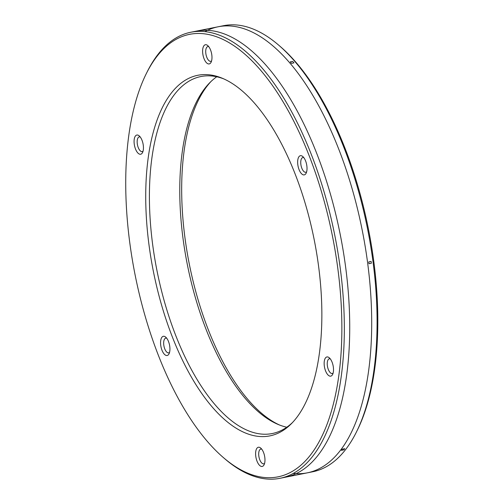 <?xml version="1.0" encoding="UTF-8"?>
<svg xmlns="http://www.w3.org/2000/svg" width="504" height="504" viewBox="0 0 504 504"><rect width="100%" height="100%" fill="white"/><g stroke="black" fill="none" stroke-linecap="round" stroke-linejoin="round"><path stroke-width="0.76" d="M223.839 78.914A182.032 81.131 -101.3 0 0 213.041 76.142A182.032 81.131 -101.3 0 0 200.913 76.532A182.032 81.131 -101.3 0 0 154.615 257.689A182.032 81.131 -101.3 0 0 260.14 433.925A182.032 81.131 -101.3 0 0 272.267 433.534A182.032 81.131 -101.3 0 0 292.515 422.522M216.752 76.778A182.032 81.131 -101.3 0 0 209.91 82.568A182.032 81.131 -101.3 0 0 187.393 264.865A182.032 81.131 -101.3 0 0 278.252 424.5A182.032 81.131 -101.3 0 0 286.789 427.222M210.004 74.894A183.872 81.95 -101.3 0 0 148.995 244.887A183.872 81.95 -101.3 0 0 257.582 436.294A183.872 81.95 -101.3 0 0 291.406 423.669A183.872 81.95 -101.3 0 0 314.156 239.532A183.872 81.95 -101.3 0 0 222.377 78.284A183.872 81.95 -101.3 0 0 210.004 74.894M223.045 457.286L224.557 458.59A227.449 101.373 -101.3 0 0 264.821 478.8A227.449 101.373 -101.3 0 0 279.966 478.309L312.726 471.763A227.449 101.373 -101.3 0 0 356.303 432.262L357.191 430.473A225.628 100.561 -101.3 0 0 373.861 261.992L373.741 261.097A225.628 100.561 -101.3 0 0 280.495 46.715L278.983 45.41A227.449 101.373 -101.3 0 0 238.72 25.2A227.449 101.373 -101.3 0 0 223.574 25.691L190.814 32.237A227.449 101.373 -101.3 0 0 147.244 71.738L146.349 73.527A225.628 100.561 -101.3 0 0 135.185 275.304A225.628 100.561 -101.3 0 0 223.045 457.286A225.628 100.561 -101.3 0 0 262.987 477.332A225.628 100.561 -101.3 0 0 337.85 268.733A225.628 100.561 -101.3 0 0 204.605 33.856A225.628 100.561 -101.3 0 0 146.349 73.527M211.025 81.478A183.872 81.95 -101.3 0 0 189.384 264.468A183.872 81.95 -101.3 0 0 279.701 425.086M333.131 373.061A7.51 3.345 -101.3 0 1 332.3 373.508A7.51 3.345 -101.3 0 1 331.802 373.527A7.51 3.345 78.7 0 1 327.449 366.257A7.51 3.345 78.7 0 1 329.358 358.785A7.51 3.345 78.7 0 1 329.855 358.766A7.51 3.345 -101.3 0 1 330.296 358.88M327.569 356.933A9.784 4.36 78.7 0 1 329.295 357.802A9.784 4.36 78.7 0 1 333.106 365.69A9.784 4.36 78.7 0 1 332.621 374.441A9.784 4.36 78.7 0 1 330.095 376.16A9.784 4.36 78.7 0 1 324.318 365.98A9.784 4.36 78.7 0 1 327.569 356.933M257.015 461.16A9.784 4.36 78.7 0 1 256.045 450.148A9.784 4.36 78.7 0 1 260.757 448.1A9.784 4.36 78.7 0 1 263.567 452.535A9.784 4.36 78.7 0 1 264.083 464.745A9.784 4.36 78.7 0 1 257.015 461.16M160.713 340.591A9.784 4.36 78.7 0 1 165.722 337.144A9.784 4.36 78.7 0 1 169.791 351.194A9.784 4.36 78.7 0 1 169.048 353.789A9.784 4.36 78.7 0 1 163.258 352.8A9.784 4.36 78.7 0 1 160.713 340.591M137.491 135.022A9.784 4.36 78.7 0 1 139.224 135.891A9.784 4.36 78.7 0 1 143.035 143.785A9.784 4.36 78.7 0 1 142.55 152.536A9.784 4.36 78.7 0 1 140.024 154.255A9.784 4.36 78.7 0 1 134.247 144.068A9.784 4.36 78.7 0 1 137.491 135.022M210.571 50.022A9.784 4.36 78.7 0 1 211.088 62.231A9.784 4.36 78.7 0 1 204.026 58.653A9.784 4.36 78.7 0 1 203.049 47.634A9.784 4.36 78.7 0 1 207.768 45.593A9.784 4.36 78.7 0 1 210.571 50.022M306.879 170.591A9.784 4.36 78.7 0 1 306.13 173.187A9.784 4.36 78.7 0 1 300.346 172.198A9.784 4.36 78.7 0 1 297.795 159.988A9.784 4.36 78.7 0 1 302.803 156.549A9.784 4.36 78.7 0 1 306.879 170.591M264.587 463.365A7.51 3.345 -101.3 0 1 263.762 463.812A7.51 3.345 -101.3 0 1 259.774 459.761A7.51 3.345 78.7 0 1 260.814 449.083A7.51 3.345 78.7 0 1 261.752 449.177M169.552 352.409A7.51 3.345 -101.3 0 1 168.72 352.857A7.51 3.345 -101.3 0 1 164.934 349.285A7.51 3.345 -101.3 0 1 163.768 341.429A7.51 3.345 78.7 0 1 165.778 338.134A7.51 3.345 78.7 0 1 166.717 338.228M143.054 151.156A7.51 3.345 78.7 0 1 142.229 151.603A7.51 3.345 78.7 0 1 141.725 151.622A7.51 3.345 -101.3 0 1 137.371 144.352A7.51 3.345 -101.3 0 1 139.28 136.88A7.51 3.345 -101.3 0 1 139.784 136.861A7.51 3.345 78.7 0 1 140.219 136.975M211.598 60.852A7.51 3.345 78.7 0 1 210.767 61.305A7.51 3.345 78.7 0 1 206.785 57.248A7.51 3.345 -101.3 0 1 207.824 46.576A7.51 3.345 -101.3 0 1 208.763 46.67M306.634 171.807A7.51 3.345 78.7 0 1 305.802 172.255A7.51 3.345 78.7 0 1 302.016 168.683A7.51 3.345 78.7 0 1 300.85 160.826A7.51 3.345 -101.3 0 1 302.86 157.531A7.51 3.345 -101.3 0 1 303.799 157.626M279.966 478.309A227.449 101.373 -101.3 0 0 337.825 251.95A227.449 101.373 -101.3 0 0 205.966 31.746A227.449 101.373 -101.3 0 0 190.814 32.237M356.303 432.262A227.449 101.373 -101.3 0 0 367.555 228.86A227.449 101.373 -101.3 0 0 278.983 45.41M193.53 31.784A227.449 101.373 78.7 0 1 211.359 30.668A227.449 101.373 78.7 0 1 343.709 253.909A227.449 101.373 78.7 0 1 282.649 477.685M204.92 31.626A227.449 101.373 78.7 0 1 233.327 26.277A227.449 101.373 78.7 0 1 367.504 261.935A227.449 101.373 78.7 0 1 293.227 473.451M368.733 261.916L371.127 261.437A227.449 101.373 78.7 0 1 371.36 263.227L368.966 263.705A227.449 101.373 -101.3 0 0 368.733 261.916M341.429 450.362L343.822 449.883A227.449 101.373 -101.3 0 0 344.742 448.68L342.342 449.159A227.449 101.373 78.7 0 1 341.429 450.362M291.551 63.353L293.945 62.868A227.449 101.373 -101.3 0 0 292.679 61.394L290.285 61.872A227.449 101.373 78.7 0 1 291.551 63.353"/></g></svg>
